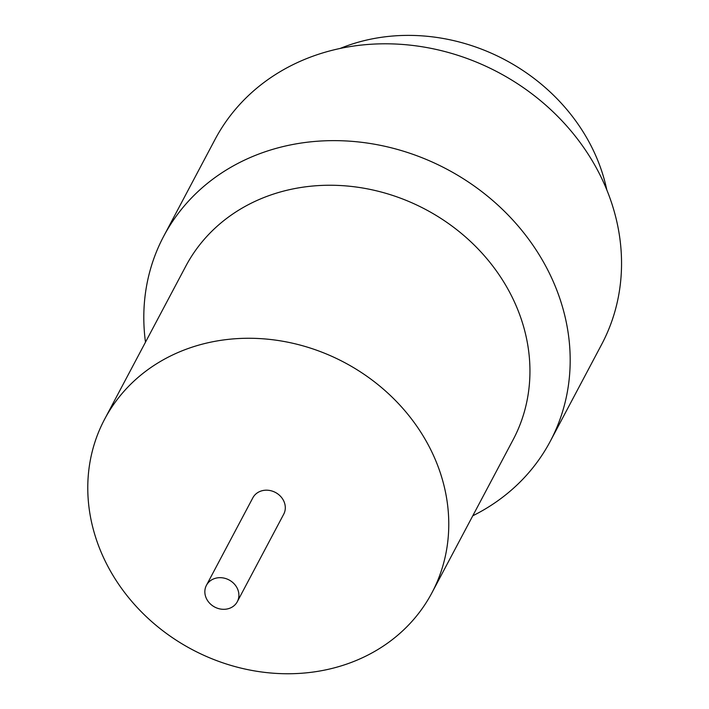 <?xml version="1.0" encoding="UTF-8"?>
<svg xmlns="http://www.w3.org/2000/svg" width="709" height="709" viewBox="0 0 709 709"><rect width="100%" height="100%" fill="white"/><g stroke="black" fill="none" stroke-linecap="round" stroke-linejoin="round"><path stroke-width="1.06" d="M227.766 608.845A17.477 15.332 -152.1 0 0 237.311 601.684A17.477 15.332 -152.1 0 0 234.395 584.092A17.477 15.332 -152.1 0 0 215.979 578.145A17.477 15.332 -152.1 0 0 206.434 585.306A17.477 15.332 -152.1 0 0 209.35 602.898A17.477 15.332 -152.1 0 0 227.766 608.845M237.311 601.684L283.715 514.202A17.477 15.332 -152.1 0 0 280.799 496.61A17.477 15.332 -152.1 0 0 262.383 490.655A17.477 15.332 -152.1 0 0 252.838 497.824L206.434 585.306M205.805 343.271A185.244 162.485 27.9 0 1 401.028 406.381A185.244 162.485 27.9 0 1 431.923 592.813A185.244 162.485 27.9 0 1 330.748 668.747A185.244 162.485 27.9 0 1 135.516 605.646A185.244 162.485 27.9 0 1 104.631 419.205A185.244 162.485 27.9 0 1 205.805 343.271M104.631 419.205L185.793 266.185A185.244 162.485 27.9 0 1 286.977 190.251A185.244 162.485 27.9 0 1 482.2 253.352A185.244 162.485 27.9 0 1 513.094 439.793L431.923 592.813M145.487 342.172A218.797 191.917 27.9 0 1 163.708 236.23A218.797 191.917 27.9 0 1 283.21 146.541A218.797 191.917 27.9 0 1 513.795 221.075A218.797 191.917 27.9 0 1 550.281 441.282A218.797 191.917 27.9 0 1 472.788 515.78M163.708 236.23L215.066 139.398A218.797 191.917 27.9 0 1 334.568 49.71A218.797 191.917 27.9 0 1 565.153 124.243A218.797 191.917 27.9 0 1 601.64 344.45L550.281 441.282M340.081 48.469A186.99 164.018 27.9 0 1 365.038 40.44A186.99 164.018 27.9 0 1 606.815 189.95"/></g></svg>
